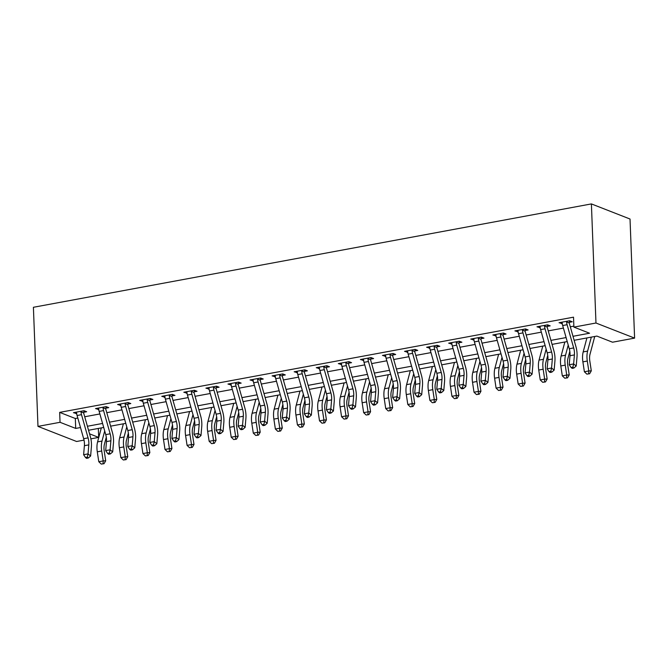 <?xml version="1.0" encoding="UTF-8"?>
<svg xmlns="http://www.w3.org/2000/svg" width="668" height="668" viewBox="0 0 668 668"><rect width="100%" height="100%" fill="white"/><g stroke="black" fill="none" stroke-linecap="round" stroke-linejoin="round"><path stroke-width="1" d="M98.33 428.447L98.68 437.406L90.873 438.851M84.009 440.12L76.603 441.498L37.976 426.384L33.4 307.288L591.397 203.915L630.024 219.02L634.6 338.117L612.531 342.208L596.866 336.087L574.138 340.296M573.002 336.296L589.56 333.223L573.895 327.103L573.52 317.175L59.669 412.373L75.325 418.502L77.805 418.043M84.711 416.757L99.883 413.951M106.788 412.674L121.952 409.86M128.857 408.582L144.029 405.768M150.926 404.491L166.098 401.685M173.004 400.399L188.167 397.594M195.073 396.316L210.245 393.502M217.15 392.225L232.314 389.411M239.219 388.133L254.391 385.327M261.297 384.05L276.46 381.236M283.366 379.958L298.538 377.144M305.435 375.867L320.607 373.061M327.512 371.775L342.676 368.97M349.581 367.692L364.753 364.878M371.659 363.601L386.822 360.787M393.728 359.509L408.899 356.704M415.805 355.418L430.969 352.612M437.874 351.335L453.046 348.521M459.943 347.243L475.115 344.429M482.02 343.152L497.184 340.346M504.09 339.068L519.261 336.254M526.167 334.977L541.33 332.163M548.236 330.885L563.408 328.08M570.313 326.794L573.862 326.143M569.821 320.824L569.378 322.31L572.259 321.776L569.645 320.749L559.049 322.711L562.281 323.621M547.752 324.907L547.301 326.393L550.181 325.859L547.576 324.84L536.98 326.802L540.203 327.712M525.683 328.998L525.232 330.485L528.112 329.95L525.499 328.932L514.911 330.894L518.134 331.796M503.605 333.09L503.163 334.576L506.043 334.042L503.43 333.023L492.834 334.985L496.065 335.887M481.536 337.181L481.085 338.659L483.966 338.133L481.361 337.106L470.765 339.068L473.988 339.979M459.459 341.264L459.016 342.751L461.897 342.216L459.283 341.198L448.687 343.16L451.919 344.07M437.39 345.356L436.939 346.842L439.82 346.308L437.214 345.289L426.618 347.251L429.841 348.153M415.312 349.447L414.87 350.934L417.75 350.399L415.137 349.372L404.541 351.343L407.772 352.245M393.243 353.531L392.792 355.017L395.673 354.483L393.068 353.464L382.472 355.426L385.695 356.336M371.174 357.622L370.723 359.108L373.604 358.574L370.99 357.555L360.403 359.518L363.626 360.428M349.097 361.714L348.654 363.2L351.535 362.666L348.921 361.647L338.325 363.609L341.548 364.511M327.028 365.805L326.577 367.291L329.458 366.757L326.852 365.73L316.256 367.692L319.479 368.602M304.95 369.888L304.508 371.375L307.389 370.84L304.775 369.821L294.179 371.784L297.41 372.694M282.881 373.98L282.43 375.466L285.311 374.932L282.706 373.913L272.11 375.875L275.333 376.785M260.804 378.071L260.361 379.558L263.242 379.023L260.629 378.004L250.032 379.967L253.264 380.869M238.735 382.163L238.284 383.641L241.165 383.115L238.559 382.088L227.963 384.05L231.186 384.96M216.666 386.246L216.215 387.732L219.096 387.198L216.482 386.179L205.894 388.141L209.117 389.052M194.588 390.337L194.146 391.824L197.027 391.289L194.413 390.271L183.817 392.233L187.04 393.135M172.519 394.429L172.068 395.915L174.949 395.381L172.344 394.354L161.748 396.324L164.971 397.226M150.442 398.512L149.999 399.998L152.88 399.464L150.267 398.445L139.67 400.408L142.902 401.318M128.373 402.604L127.922 404.09L130.803 403.555L128.198 402.537L117.601 404.499L120.824 405.409M106.295 406.695L105.853 408.181L108.734 407.647L106.12 406.628L95.524 408.591L98.755 409.492M84.226 410.787L83.776 412.273L86.656 411.738L84.051 410.711L73.455 412.674L76.678 413.584M37.976 426.384L60.045 422.301L75.709 428.422L80.502 427.537M59.669 412.373L60.045 422.301M573.895 327.103L595.973 323.011L591.397 203.915M89.554 433.841L98.68 437.406M567.232 341.573L552.06 344.387M545.155 345.665L529.991 348.471M523.086 349.756L507.914 352.562M501.017 353.84L485.845 356.654M478.939 357.931L463.776 360.745M456.87 362.023L441.698 364.828M434.793 366.114L419.629 368.92M412.724 370.197L397.552 373.011M390.646 374.289L375.483 377.103M368.577 378.38L353.405 381.186M346.508 382.463L331.336 385.277M324.431 386.555L309.267 389.369M302.362 390.646L287.19 393.452M280.284 394.738L265.121 397.543M258.215 398.821L243.043 401.635M236.138 402.913L220.974 405.726M214.069 407.004L198.897 409.81M192 411.096L176.828 413.901M169.922 415.179L154.759 417.993M147.853 419.27L132.681 422.084M125.776 423.362L110.612 426.167M103.707 427.445L88.535 430.259M634.6 338.117L595.973 323.011M87.399 426.259L102.571 423.445M109.477 422.168L124.64 419.354M131.546 418.076L146.718 415.271M153.623 413.993L168.787 411.179M175.692 409.901L190.864 407.088M197.77 405.81L212.933 403.004M219.839 401.719L235.011 398.913M241.908 397.635L257.08 394.821M263.985 393.544L279.149 390.73M286.054 389.452L301.226 386.647M308.132 385.361L323.295 382.555M330.201 381.278L345.373 378.464M352.278 377.186L367.442 374.372M374.347 373.095L389.519 370.289M396.416 369.012L411.588 366.198M418.494 364.92L433.657 362.106M440.563 360.829L455.735 358.023M462.64 356.737L477.804 353.931M484.709 352.654L499.881 349.84M506.787 348.562L521.95 345.748M528.856 344.471L544.028 341.665M550.925 340.379L566.097 337.574M75.325 418.502L75.709 428.422M561.604 322.243L561.663 323.738M539.535 326.335L539.594 327.821M517.458 330.418L517.516 331.912M495.389 334.509L495.447 336.004M473.311 338.601L473.37 340.096M451.242 342.684L451.301 344.179M429.173 346.776L429.223 348.27M407.096 350.867L407.154 352.362M385.027 354.959L385.085 356.453M362.949 359.042L363.008 360.536M340.88 363.133L340.939 364.628M318.803 367.225L318.861 368.719M296.734 371.316L296.792 372.802M274.665 375.399L274.715 376.894M252.587 379.491L252.646 380.985M230.518 383.582L230.577 385.077M208.441 387.665L208.499 389.16M186.372 391.757L186.43 393.252M164.295 395.848L164.353 397.343M142.226 399.94L142.284 401.435M120.156 404.023L120.207 405.518M98.079 408.115L98.138 409.609M76.01 412.206L76.068 413.701M573.678 347.919A10.262 4.968 -100.5 0 1 574.405 354.917L573.637 363.935L576.217 366.031L576.993 357.013A15.397 7.457 79.5 0 0 575.899 346.525L569.32 323.312A2.054 0.994 -100.5 0 1 569.236 322.945L566.589 321.909A7.181 3.482 79.5 0 0 567.099 324.715L573.678 347.919L569.261 348.738A10.262 4.968 -100.5 0 1 569.988 355.735L569.22 364.753L573.637 363.935L572.877 367.208L571.115 367.534L572.15 368.369L573.912 368.043L572.877 367.208M569.378 322.31L569.236 322.945M566.589 321.909L566.765 321.283L561.93 322.185L562.18 322.727A7.181 3.482 79.5 0 0 562.681 325.533L569.261 348.738M573.912 368.043L576.217 366.031M569.22 364.753L571.115 367.534M594.745 336.48L590.003 354.307A10.262 4.968 79.5 0 0 589.802 360.937L591.297 370.84L589.627 373.754L586.855 374.122L589.627 373.754M586.855 374.122L584.383 371.767L582.888 361.864A15.397 7.457 -100.5 0 1 583.189 351.919L586.913 337.933M584.383 371.767L588.8 370.949L587.297 361.046A15.397 7.457 -100.5 0 1 587.606 351.101L591.322 337.115M588.625 373.796L588.8 370.949L591.297 370.84M551.601 352.011A10.262 4.968 -100.5 0 1 552.327 359L551.559 368.018L554.148 370.122L554.916 361.104A15.397 7.457 79.5 0 0 553.83 350.616L547.251 327.404A2.054 0.994 -100.5 0 1 547.167 327.036L544.52 326.001A7.181 3.482 79.5 0 0 545.03 328.798L551.601 352.011L547.192 352.829A10.262 4.968 -100.5 0 1 547.919 359.818L547.142 368.836L551.559 368.018L550.808 371.291L549.038 371.617L550.073 372.46L551.843 372.134L550.808 371.291M547.301 326.393L547.167 327.036M544.52 326.001L544.696 325.374L539.861 326.268L540.103 326.819A7.181 3.482 79.5 0 0 540.612 329.616L547.192 352.829M551.843 372.134L554.148 370.122M547.142 368.836L549.038 371.617M529.532 356.102A10.262 4.968 -100.5 0 1 530.258 363.091L529.49 372.109L532.079 374.205L532.847 365.187A15.397 7.457 79.5 0 0 531.753 354.7L525.173 331.495A2.054 0.994 -100.5 0 1 525.09 331.128L522.451 330.092A7.181 3.482 79.5 0 0 522.952 332.889L529.532 356.102L525.115 356.921A10.262 4.968 -100.5 0 1 525.841 363.91L525.073 372.928L529.49 372.109L528.739 375.383L526.968 375.708L528.004 376.552L529.766 376.226L528.739 375.383M525.232 330.485L525.09 331.128M522.451 330.092L522.618 329.466L517.792 330.359L518.034 330.911A7.181 3.482 79.5 0 0 518.535 333.708L525.115 356.921M529.766 376.226L532.079 374.205M525.073 372.928L526.968 375.708M507.455 360.186A10.262 4.968 -100.5 0 1 508.189 367.183L507.413 376.201L510.001 378.297L510.769 369.279A15.397 7.457 79.5 0 0 509.684 358.791L503.104 335.578A2.054 0.994 -100.5 0 1 503.021 335.211L500.374 334.184A7.181 3.482 79.5 0 0 500.883 336.981L507.455 360.186L503.046 361.004A10.262 4.968 -100.5 0 1 503.772 368.001L503.004 377.019L507.413 376.201L506.661 379.474L504.899 379.8L505.935 380.635L507.697 380.309L506.661 379.474M503.163 334.576L503.021 335.211M500.374 334.184L500.549 333.549L495.714 334.451L495.957 335.002A7.181 3.482 79.5 0 0 496.466 337.799L503.046 361.004M507.697 380.309L510.001 378.297M503.004 377.019L504.899 379.8M569.821 351.31L567.934 358.399A10.262 4.968 79.5 0 0 567.733 365.029L569.228 374.932L567.549 377.846L564.786 378.213L567.549 377.846M564.786 378.213L562.314 375.859L560.811 365.955A15.397 7.457 -100.5 0 1 561.12 356.011L564.836 342.016M562.314 375.859L566.723 375.04L565.228 365.137A15.397 7.457 -100.5 0 1 565.537 355.192L568.226 345.072M566.548 377.888L566.723 375.04L569.228 374.932M547.743 355.401L545.865 362.49A10.262 4.968 79.5 0 0 545.656 369.12L547.159 379.023L545.48 381.929L542.708 382.305L545.48 381.929M542.708 382.305L540.237 379.942L538.742 370.039A15.397 7.457 -100.5 0 1 539.043 360.102L542.767 346.107M540.237 379.942L544.654 379.123L543.151 369.22A15.397 7.457 -100.5 0 1 543.46 359.284L546.148 349.164M544.478 381.971L544.654 379.123L547.159 379.023M525.674 359.484L523.787 366.573A10.262 4.968 79.5 0 0 523.587 373.203L525.081 383.106L523.403 386.02L520.639 386.388L523.403 386.02M520.639 386.388L518.168 384.033L516.665 374.13A15.397 7.457 -100.5 0 1 516.974 364.185L520.689 350.199M518.168 384.033L522.576 383.215L521.082 373.312A15.397 7.457 -100.5 0 1 521.391 363.367L524.079 353.247M522.401 386.062L522.576 383.215L525.081 383.106M485.385 364.277A10.262 4.968 -100.5 0 1 486.112 371.274L485.344 380.292L487.932 382.388L488.7 373.37A15.397 7.457 79.5 0 0 487.607 362.883L481.035 339.67A2.054 0.994 -100.5 0 1 480.943 339.302L478.305 338.267A7.181 3.482 79.5 0 0 478.806 341.064L485.385 364.277L480.968 365.095A10.262 4.968 -100.5 0 1 481.695 372.093L480.927 381.102L485.344 380.292L484.592 383.557L482.822 383.891L483.857 384.726L485.628 384.401L484.592 383.557M481.085 338.659L480.943 339.302M478.305 338.267L478.48 337.641L473.645 338.534L473.888 339.085A7.181 3.482 79.5 0 0 474.397 341.882L480.968 365.095M485.628 384.401L487.932 382.388M480.927 381.102L482.822 383.891M503.597 363.576L501.718 370.665A10.262 4.968 79.5 0 0 501.509 377.295L503.012 387.198L501.334 390.112L498.562 390.479L501.334 390.112M498.562 390.479L496.09 388.125L494.596 378.222A15.397 7.457 -100.5 0 1 494.905 368.277L498.62 354.291M496.09 388.125L500.507 387.306L499.013 377.403A15.397 7.457 -100.5 0 1 499.313 367.458L502.002 357.338M500.332 390.154L500.507 387.306L503.012 387.198M463.316 368.369A10.262 4.968 -100.5 0 1 464.043 375.358L463.266 384.376L465.855 386.48L466.631 377.462A15.397 7.457 79.5 0 0 465.538 366.966L458.958 343.761A2.054 0.994 -100.5 0 1 458.874 343.394L456.227 342.358A7.181 3.482 79.5 0 0 456.737 345.156L463.316 368.369L458.899 369.187A10.262 4.968 -100.5 0 1 459.626 376.176L458.858 385.194L463.266 384.376L462.515 387.649L460.753 387.974L461.788 388.818L463.55 388.492L462.515 387.649M459.016 342.751L458.874 343.394M456.227 342.358L456.403 341.732L451.568 342.626L451.818 343.177A7.181 3.482 79.5 0 0 452.32 345.974L458.899 369.187M463.55 388.492L465.855 386.48M458.858 385.194L460.753 387.974M441.239 372.46A10.262 4.968 -100.5 0 1 441.965 379.449L441.197 388.467L443.786 390.563L444.554 381.545A15.397 7.457 79.5 0 0 443.46 371.057L436.889 347.844A2.054 0.994 -100.5 0 1 436.797 347.485L434.158 346.45A7.181 3.482 79.5 0 0 434.659 349.247L441.239 372.46L436.822 373.278A10.262 4.968 -100.5 0 1 437.557 380.267L436.78 389.285L441.197 388.467L440.446 391.74L438.676 392.066L439.711 392.909L441.481 392.575L440.446 391.74M436.939 346.842L436.797 347.485M434.158 346.45L434.334 345.824L429.499 346.717L429.741 347.268A7.181 3.482 79.5 0 0 430.25 350.065L436.822 373.278M441.481 392.575L443.786 390.563M436.78 389.285L438.676 392.066M419.17 376.543A10.262 4.968 -100.5 0 1 419.896 383.541L419.128 392.559L421.708 394.654L422.485 385.636A15.397 7.457 79.5 0 0 421.391 375.149L414.811 351.936A2.054 0.994 -100.5 0 1 414.728 351.568L412.081 350.533A7.181 3.482 79.5 0 0 412.59 353.339L419.17 376.543L414.753 377.362A10.262 4.968 -100.5 0 1 415.479 384.359L414.711 393.377L419.128 392.559L418.368 395.832L416.607 396.157L417.642 396.992L419.404 396.667L418.368 395.832M414.87 350.934L414.728 351.568M412.081 350.533L412.256 349.907L407.422 350.809L407.672 351.351A7.181 3.482 79.5 0 0 408.173 354.157L414.753 377.362M419.404 396.667L421.708 394.654M414.711 393.377L416.607 396.157M397.093 380.635A10.262 4.968 -100.5 0 1 397.819 387.632L397.051 396.642L399.639 398.746L400.408 389.728A15.397 7.457 79.5 0 0 399.322 379.24L392.742 356.027A2.054 0.994 -100.5 0 1 392.659 355.66L390.012 354.624A7.181 3.482 79.5 0 0 390.521 357.422L397.093 380.635L392.684 381.453A10.262 4.968 -100.5 0 1 393.41 388.45L392.634 397.46L397.051 396.642L396.299 399.915L394.529 400.249L395.565 401.084L397.335 400.758L396.299 399.915M392.792 355.017L392.659 355.66M390.012 354.624L390.187 353.998L385.352 354.892L385.595 355.443A7.181 3.482 79.5 0 0 386.104 358.24L392.684 381.453M397.335 400.758L399.639 398.746M392.634 397.46L394.529 400.249M375.024 384.726A10.262 4.968 -100.5 0 1 375.75 391.715L374.982 400.733L377.57 402.829L378.339 393.819A15.397 7.457 79.5 0 0 377.245 383.323L370.665 360.119A2.054 0.994 -100.5 0 1 370.581 359.751L367.943 358.716A7.181 3.482 79.5 0 0 368.444 361.513L375.024 384.726L370.606 385.545A10.262 4.968 -100.5 0 1 371.333 392.534L370.565 401.551L374.982 400.733L374.23 404.006L372.46 404.332L373.495 405.175L375.257 404.85L374.23 404.006M370.723 359.108L370.581 359.751M367.943 358.716L368.11 358.09L363.283 358.983L363.526 359.534A7.181 3.482 79.5 0 0 364.027 362.332L370.606 385.545M375.257 404.85L377.57 402.829M370.565 401.551L372.46 404.332M481.528 367.667L479.641 374.756A10.262 4.968 79.5 0 0 479.44 381.386L480.935 391.289L479.257 394.195L476.493 394.571L479.257 394.195M476.493 394.571L474.021 392.216L472.526 382.305A15.397 7.457 -100.5 0 1 472.827 372.368L476.543 358.374M474.021 392.216L478.438 391.398L476.935 381.495A15.397 7.457 -100.5 0 1 477.244 371.55L479.933 361.43M478.263 394.245L478.438 391.398L480.935 391.289M459.45 371.759L457.572 378.848A10.262 4.968 79.5 0 0 457.363 385.469L458.866 395.381L457.188 398.287L454.424 398.662L457.188 398.287M454.424 398.662L451.944 396.299L450.449 386.396A15.397 7.457 -100.5 0 1 450.758 376.451L454.474 362.465M451.944 396.299L456.361 395.481L454.866 385.578A15.397 7.457 -100.5 0 1 455.167 375.641L457.856 365.521M456.186 398.328L456.361 395.481L458.866 395.381M437.381 375.842L435.494 382.931A10.262 4.968 79.5 0 0 435.294 389.561L436.788 399.464L435.118 402.378L432.346 402.746L435.118 402.378M432.346 402.746L429.875 400.391L428.38 390.488A15.397 7.457 -100.5 0 1 428.681 380.543L432.405 366.557M429.875 400.391L434.292 399.573L432.789 389.669A15.397 7.457 -100.5 0 1 433.098 379.725L435.786 369.604M434.116 402.42L434.292 399.573L436.788 399.464M415.312 379.933L413.425 387.022A10.262 4.968 79.5 0 0 413.225 393.652L414.719 403.555L413.041 406.47L410.277 406.837L413.041 406.47M410.277 406.837L407.806 404.482L406.303 394.579A15.397 7.457 -100.5 0 1 406.612 384.634L410.327 370.64M407.806 404.482L412.214 403.664L410.72 393.761A15.397 7.457 -100.5 0 1 411.029 383.816L413.717 373.696M412.039 406.511L412.214 403.664L414.719 403.555M393.235 384.025L391.356 391.114A10.262 4.968 79.5 0 0 391.147 397.744L392.65 407.647L390.972 410.553L388.2 410.929L390.972 410.553M388.2 410.929L385.728 408.574L384.234 398.662A15.397 7.457 -100.5 0 1 384.534 388.726L388.258 374.731M385.728 408.574L390.145 407.756L388.642 397.844A15.397 7.457 -100.5 0 1 388.951 387.908L391.64 377.787M389.97 410.603L390.145 407.756L392.65 407.647M352.946 388.818A10.262 4.968 -100.5 0 1 353.681 395.807L352.904 404.825L355.493 406.921L356.261 397.903A15.397 7.457 79.5 0 0 355.176 387.415L348.596 364.202A2.054 0.994 -100.5 0 1 348.512 363.835L345.865 362.808A7.181 3.482 79.5 0 0 346.375 365.605L352.946 388.818L348.537 389.636A10.262 4.968 -100.5 0 1 349.264 396.625L348.496 405.643L352.904 404.825L352.153 408.098L350.391 408.424L351.426 409.267L353.188 408.933L352.153 408.098M348.654 363.2L348.512 363.835M345.865 362.808L346.041 362.181L341.206 363.075L341.448 363.626A7.181 3.482 79.5 0 0 341.958 366.423L348.537 389.636M353.188 408.933L355.493 406.921M348.496 405.643L350.391 408.424M371.166 388.116L369.279 395.197A10.262 4.968 79.5 0 0 369.078 401.827L370.573 411.73L368.895 414.644L366.131 415.012L368.895 414.644M366.131 415.012L363.659 412.657L362.156 402.754A15.397 7.457 -100.5 0 1 362.465 392.809L366.181 378.823M363.659 412.657L368.068 411.839L366.573 401.936A15.397 7.457 -100.5 0 1 366.882 391.991L369.571 381.879M367.893 414.686L368.068 411.839L370.573 411.73M330.877 392.901A10.262 4.968 -100.5 0 1 331.604 399.898L330.835 408.916L333.424 411.012L334.192 401.994A15.397 7.457 79.5 0 0 333.098 391.506L326.527 368.293A2.054 0.994 -100.5 0 1 326.435 367.926L323.796 366.891A7.181 3.482 79.5 0 0 324.297 369.696L330.877 392.901L326.46 393.719A10.262 4.968 -100.5 0 1 327.186 400.716L326.418 409.734L330.835 408.916L330.084 412.189L328.314 412.515L329.349 413.35L331.119 413.024L330.084 412.189M326.577 367.291L326.435 367.926M323.796 366.891L323.972 366.264L319.137 367.166L319.379 367.709A7.181 3.482 79.5 0 0 319.889 370.515L326.46 393.719M331.119 413.024L333.424 411.012M326.418 409.734L328.314 412.515M349.088 392.2L347.21 399.289A10.262 4.968 79.5 0 0 347.001 405.919L348.504 415.822L346.826 418.736L344.053 419.103L346.826 418.736M344.053 419.103L341.582 416.748L340.087 406.845A15.397 7.457 -100.5 0 1 340.396 396.901L344.112 382.914M341.582 416.748L345.999 415.93L344.504 406.027A15.397 7.457 -100.5 0 1 344.805 396.082L347.494 385.962M345.824 418.778L345.999 415.93L348.504 415.822M308.808 396.992A10.262 4.968 -100.5 0 1 309.534 403.981L308.758 412.999L311.346 415.104L312.123 406.086A15.397 7.457 79.5 0 0 311.029 395.598L304.449 372.385A2.054 0.994 -100.5 0 1 304.366 372.018L301.719 370.982A7.181 3.482 79.5 0 0 302.228 373.779L308.808 396.992L304.391 397.811A10.262 4.968 -100.5 0 1 305.117 404.8L304.349 413.818L308.758 412.999L308.006 416.273L306.245 416.598L307.28 417.442L309.042 417.116L308.006 416.273M304.508 371.375L304.366 372.018M301.719 370.982L301.894 370.356L297.06 371.249L297.31 371.8A7.181 3.482 79.5 0 0 297.811 374.598L304.391 397.811M309.042 417.116L311.346 415.104M304.349 413.818L306.245 416.598M327.019 396.291L325.132 403.38A10.262 4.968 79.5 0 0 324.932 410.01L326.427 419.913L324.748 422.827L321.984 423.195L324.748 422.827M321.984 423.195L319.513 420.84L318.018 410.937A15.397 7.457 -100.5 0 1 318.319 400.992L322.034 386.997M319.513 420.84L323.93 420.022L322.427 410.119A15.397 7.457 -100.5 0 1 322.736 400.174L325.425 390.054M323.755 422.869L323.93 420.022L326.427 419.913M286.731 401.084A10.262 4.968 -100.5 0 1 287.457 408.073L286.689 417.091L289.277 419.187L290.046 410.169A15.397 7.457 79.5 0 0 288.952 399.681L282.38 376.476A2.054 0.994 -100.5 0 1 282.288 376.109L279.65 375.074A7.181 3.482 79.5 0 0 280.151 377.871L286.731 401.084L282.314 401.902A10.262 4.968 -100.5 0 1 283.048 408.891L282.272 417.909L286.689 417.091L285.937 420.364L284.167 420.69L285.203 421.533L286.973 421.207L285.937 420.364M282.43 375.466L282.288 376.109M279.65 375.074L279.825 374.447L274.991 375.341L275.233 375.892A7.181 3.482 79.5 0 0 275.742 378.689L282.314 401.902M286.973 421.207L289.277 419.187M282.272 417.909L284.167 420.69M304.942 400.382L303.063 407.472A10.262 4.968 79.5 0 0 302.854 414.102L304.357 424.005L302.679 426.91L299.915 427.286L302.679 426.91M299.915 427.286L297.435 424.923L295.941 415.02A15.397 7.457 -100.5 0 1 296.25 405.084L299.965 391.089M297.435 424.923L301.852 424.105L300.358 414.202A15.397 7.457 -100.5 0 1 300.658 404.265L303.347 394.145M301.677 426.952L301.852 424.105L304.357 424.005M264.662 405.167A10.262 4.968 -100.5 0 1 265.388 412.164L264.62 421.182L267.2 423.278L267.977 414.26A15.397 7.457 79.5 0 0 266.883 403.773L260.303 380.56A2.054 0.994 -100.5 0 1 260.219 380.192L257.572 379.165A7.181 3.482 79.5 0 0 258.082 381.962L264.662 405.167L260.244 405.985A10.262 4.968 -100.5 0 1 260.971 412.983L260.203 422.001L264.62 421.182L263.86 424.456L262.098 424.781L263.134 425.616L264.895 425.291L263.86 424.456M260.361 379.558L260.219 380.192M257.572 379.165L257.748 378.531L252.913 379.432L253.164 379.983A7.181 3.482 79.5 0 0 253.665 382.781L260.244 405.985M264.895 425.291L267.2 423.278M260.203 422.001L262.098 424.781M282.873 404.466L280.986 411.555A10.262 4.968 79.5 0 0 280.785 418.185L282.28 428.088L280.61 431.002L277.838 431.369L280.61 431.002M277.838 431.369L275.366 429.015L273.872 419.112A15.397 7.457 -100.5 0 1 274.172 409.167L277.896 395.18M275.366 429.015L279.783 428.196L278.28 418.293A15.397 7.457 -100.5 0 1 278.589 408.348L281.278 398.228M279.608 431.044L279.783 428.196L282.28 428.088M242.584 409.259A10.262 4.968 -100.5 0 1 243.311 416.256L242.542 425.274L245.131 427.37L245.899 418.352A15.397 7.457 79.5 0 0 244.814 407.864L238.234 384.651A2.054 0.994 -100.5 0 1 238.15 384.284L235.503 383.248A7.181 3.482 79.5 0 0 236.013 386.046L242.584 409.259L238.175 410.077A10.262 4.968 -100.5 0 1 238.902 417.074L238.125 426.084L242.542 425.274L241.791 428.539L240.021 428.873L241.056 429.708L242.826 429.382L241.791 428.539M238.284 383.641L238.15 384.284M235.503 383.248L235.679 382.622L230.844 383.515L231.086 384.067A7.181 3.482 79.5 0 0 231.596 386.864L238.175 410.077M242.826 429.382L245.131 427.37M238.125 426.084L240.021 428.873M260.804 408.557L258.917 415.646A10.262 4.968 79.5 0 0 258.716 422.276L260.211 432.179L258.533 435.093L255.769 435.461L258.533 435.093M255.769 435.461L253.297 433.106L251.794 423.203A15.397 7.457 -100.5 0 1 252.103 413.258L255.819 399.272M253.297 433.106L257.706 432.288L256.211 422.385A15.397 7.457 -100.5 0 1 256.52 412.44L259.209 402.32M257.531 435.135L257.706 432.288L260.211 432.179M220.515 413.35A10.262 4.968 -100.5 0 1 221.242 420.339L220.473 429.357L223.062 431.461L223.83 422.443A15.397 7.457 79.5 0 0 222.736 411.947L216.156 388.743A2.054 0.994 -100.5 0 1 216.073 388.375L213.434 387.34A7.181 3.482 79.5 0 0 213.935 390.137L220.515 413.35L216.098 414.168A10.262 4.968 -100.5 0 1 216.824 421.157L216.056 430.175L220.473 429.357L219.714 432.63L217.952 432.956L218.987 433.799L220.749 433.474L219.714 432.63M216.215 387.732L216.073 388.375M213.434 387.34L213.601 386.714L208.775 387.607L209.017 388.158A7.181 3.482 79.5 0 0 209.518 390.955L216.098 414.168M220.749 433.474L223.062 431.461M216.056 430.175L217.952 432.956M198.438 417.442A10.262 4.968 -100.5 0 1 199.173 424.43L198.396 433.449L200.984 435.544L201.753 426.526A15.397 7.457 79.5 0 0 200.667 416.039L194.087 392.826A2.054 0.994 -100.5 0 1 194.004 392.467L191.357 391.431A7.181 3.482 79.5 0 0 191.866 394.229L198.438 417.442L194.029 418.26A10.262 4.968 -100.5 0 1 194.755 425.249L193.987 434.267L198.396 433.449L197.644 436.722L195.883 437.047L196.918 437.891L198.68 437.557L197.644 436.722M194.146 391.824L194.004 392.467M191.357 391.431L191.532 390.805L186.698 391.699L186.94 392.25A7.181 3.482 79.5 0 0 187.449 395.047L194.029 418.26M198.68 437.557L200.984 435.544M193.987 434.267L195.883 437.047M176.369 421.525A10.262 4.968 -100.5 0 1 177.095 428.522L176.327 437.54L178.915 439.636L179.684 430.618A15.397 7.457 79.5 0 0 178.59 420.13L172.018 396.917A2.054 0.994 -100.5 0 1 171.927 396.55L169.288 395.523A7.181 3.482 79.5 0 0 169.789 398.32L176.369 421.525L171.952 422.343A10.262 4.968 -100.5 0 1 172.678 429.34L171.91 438.358L176.327 437.54L175.575 440.813L173.805 441.139L174.841 441.974L176.611 441.648L175.575 440.813M172.068 395.915L171.927 396.55M169.288 395.523L169.463 394.888L164.629 395.79L164.871 396.333A7.181 3.482 79.5 0 0 165.38 399.138L171.952 422.343M176.611 441.648L178.915 439.636M171.91 438.358L173.805 441.139M154.3 425.616A10.262 4.968 -100.5 0 1 155.026 432.613L154.25 441.623L156.838 443.727L157.615 434.709A15.397 7.457 79.5 0 0 156.521 424.222L149.941 401.009A2.054 0.994 -100.5 0 1 149.857 400.641L147.21 399.606A7.181 3.482 79.5 0 0 147.72 402.403L154.3 425.616L149.882 426.434A10.262 4.968 -100.5 0 1 150.609 433.432L149.841 442.441L154.25 441.623L153.498 444.896L151.736 445.23L152.772 446.065L154.533 445.74L153.498 444.896M149.999 399.998L149.857 400.641M147.21 399.606L147.386 398.98L142.551 399.873L142.802 400.424A7.181 3.482 79.5 0 0 143.303 403.221L149.882 426.434M154.533 445.74L156.838 443.727M149.841 442.441L151.736 445.23M238.726 412.649L236.848 419.738A10.262 4.968 79.5 0 0 236.639 426.368L238.134 436.271L236.464 439.177L233.691 439.552L236.464 439.177M233.691 439.552L231.22 437.198L229.725 427.295A15.397 7.457 -100.5 0 1 230.026 417.35L233.75 403.355M231.22 437.198L235.637 436.379L234.134 426.476A15.397 7.457 -100.5 0 1 234.443 416.531L237.132 406.411M235.462 439.227L235.637 436.379L238.134 436.271M216.657 416.74L214.77 423.829A10.262 4.968 79.5 0 0 214.57 430.451L216.065 440.362L214.386 443.268L211.622 443.644L214.386 443.268M211.622 443.644L209.151 441.281L207.648 431.378A15.397 7.457 -100.5 0 1 207.957 421.433L211.672 407.447M209.151 441.281L213.56 440.462L212.065 430.559A15.397 7.457 -100.5 0 1 212.374 420.623L215.063 410.503M213.384 443.31L213.56 440.462L216.065 440.362M194.58 420.823L192.701 427.912A10.262 4.968 79.5 0 0 192.493 434.542L193.996 444.445L192.317 447.36L189.545 447.727L192.317 447.36M189.545 447.727L187.073 445.372L185.579 435.469A15.397 7.457 -100.5 0 1 185.888 425.524L189.603 411.538M187.073 445.372L191.491 444.554L189.996 434.651A15.397 7.457 -100.5 0 1 190.297 424.706L192.985 414.586M191.315 447.401L191.491 444.554L193.996 444.445M172.511 424.915L170.624 432.004A10.262 4.968 79.5 0 0 170.423 438.634L171.918 448.537L170.24 451.451L167.476 451.818L170.24 451.451M167.476 451.818L165.004 449.464L163.501 439.561A15.397 7.457 -100.5 0 1 163.81 429.616L167.526 415.621M165.004 449.464L169.422 448.645L167.918 438.742A15.397 7.457 -100.5 0 1 168.227 428.798L170.916 418.677M169.246 451.493L169.422 448.645L171.918 448.537M132.222 429.708A10.262 4.968 -100.5 0 1 132.949 436.697L132.18 445.715L134.769 447.81L135.537 438.801A15.397 7.457 79.5 0 0 134.443 428.305L127.872 405.1A2.054 0.994 -100.5 0 1 127.78 404.733L125.141 403.697A7.181 3.482 79.5 0 0 125.642 406.495L132.222 429.708L127.805 430.526A10.262 4.968 -100.5 0 1 128.54 437.515L127.763 446.533L132.18 445.715L131.429 448.988L129.659 449.313L130.694 450.157L132.464 449.831L131.429 448.988M127.922 404.09L127.78 404.733M125.141 403.697L125.317 403.071L120.482 403.965L120.724 404.516A7.181 3.482 79.5 0 0 121.234 407.313L127.805 430.526M132.464 449.831L134.769 447.81M127.763 446.533L129.659 449.313M150.434 429.006L148.555 436.095A10.262 4.968 79.5 0 0 148.346 442.725L149.849 452.628L148.171 455.534L145.407 455.91L148.171 455.534M145.407 455.91L142.927 453.555L141.432 443.644A15.397 7.457 -100.5 0 1 141.741 433.707L145.457 419.713M142.927 453.555L147.344 452.737L145.849 442.826A15.397 7.457 -100.5 0 1 146.15 432.889L148.839 422.769M147.169 455.584L147.344 452.737L149.849 452.628M110.153 433.799A10.262 4.968 -100.5 0 1 110.88 440.788L110.111 449.806L112.692 451.902L113.468 442.884A15.397 7.457 79.5 0 0 112.374 432.396L105.794 409.183A2.054 0.994 -100.5 0 1 105.711 408.824L103.064 407.789A7.181 3.482 79.5 0 0 103.573 410.586L110.153 433.799L105.736 434.618A10.262 4.968 -100.5 0 1 106.462 441.606L105.694 450.624L110.111 449.806L109.352 453.079L107.59 453.405L108.625 454.248L110.387 453.914L109.352 453.079M105.853 408.181L105.711 408.824M103.064 407.789L103.239 407.163L98.405 408.056L98.655 408.607A7.181 3.482 79.5 0 0 99.156 411.404L105.736 434.618M110.387 453.914L112.692 451.902M105.694 450.624L107.59 453.405M128.365 433.098L126.477 440.187A10.262 4.968 79.5 0 0 126.277 446.808L127.772 456.712L126.102 459.626L123.329 459.993L126.102 459.626M123.329 459.993L120.858 457.638L119.363 447.735A15.397 7.457 -100.5 0 1 119.664 437.79L123.38 423.804M120.858 457.638L125.275 456.82L123.772 446.917A15.397 7.457 -100.5 0 1 124.081 436.972L126.77 426.86M125.1 459.667L125.275 456.82L127.772 456.712M88.076 437.882A10.262 4.968 -100.5 0 1 88.802 444.88L88.034 453.898L90.623 455.993L91.391 446.975A15.397 7.457 79.5 0 0 90.305 436.488L83.725 413.275A2.054 0.994 -100.5 0 1 83.642 412.907L80.995 411.872A7.181 3.482 79.5 0 0 81.504 414.678L88.076 437.882L83.667 438.701A10.262 4.968 -100.5 0 1 84.393 445.698L83.617 454.716L88.034 453.898L87.283 457.171L85.512 457.496L86.548 458.331L88.318 458.006L87.283 457.171M83.776 412.273L83.642 412.907M80.995 411.872L81.17 411.246L76.336 412.148L76.578 412.69A7.181 3.482 79.5 0 0 77.087 415.496L83.667 438.701M88.318 458.006L90.623 455.993M83.617 454.716L85.512 457.496M106.295 437.181L104.408 444.27A10.262 4.968 79.5 0 0 104.208 450.9L105.703 460.803L104.024 463.717L101.26 464.085L104.024 463.717M101.26 464.085L98.789 461.73L97.286 451.827A15.397 7.457 -100.5 0 1 97.595 441.882L101.311 427.896M98.789 461.73L103.198 460.912L101.703 451.009A15.397 7.457 -100.5 0 1 102.012 441.064L104.701 430.944M103.022 463.759L103.198 460.912L105.703 460.803M574.405 354.917L569.988 355.735M567.099 324.715L562.681 325.533M582.888 361.864L587.297 361.046M583.189 351.919L587.606 351.101M552.327 359L547.919 359.818M545.03 328.798L540.612 329.616M530.258 363.091L525.841 363.91M522.952 332.889L518.535 333.708M508.189 367.183L503.772 368.001M500.883 336.981L496.466 337.799M560.811 365.955L565.228 365.137M561.12 356.011L565.537 355.192M538.742 370.039L543.151 369.22M539.043 360.102L543.46 359.284M516.665 374.13L521.082 373.312M516.974 364.185L521.391 363.367M486.112 371.274L481.695 372.093M478.806 341.064L474.397 341.882M494.596 378.222L499.013 377.403M494.905 368.277L499.313 367.458M464.043 375.358L459.626 376.176M456.737 345.156L452.32 345.974M441.965 379.449L437.557 380.267M434.659 349.247L430.25 350.065M419.896 383.541L415.479 384.359M412.59 353.339L408.173 354.157M397.819 387.632L393.41 388.45M390.521 357.422L386.104 358.24M375.75 391.715L371.333 392.534M368.444 361.513L364.027 362.332M472.526 382.305L476.935 381.495M472.827 372.368L477.244 371.55M450.449 386.396L454.866 385.578M450.758 376.451L455.167 375.641M428.38 390.488L432.789 389.669M428.681 380.543L433.098 379.725M406.303 394.579L410.72 393.761M406.612 384.634L411.029 383.816M384.234 398.662L388.642 397.844M384.534 388.726L388.951 387.908M353.681 395.807L349.264 396.625M346.375 365.605L341.958 366.423M362.156 402.754L366.573 401.936M362.465 392.809L366.882 391.991M331.604 399.898L327.186 400.716M324.297 369.696L319.889 370.515M340.087 406.845L344.504 406.027M340.396 396.901L344.805 396.082M309.534 403.981L305.117 404.8M302.228 373.779L297.811 374.598M318.018 410.937L322.427 410.119M318.319 400.992L322.736 400.174M287.457 408.073L283.048 408.891M280.151 377.871L275.742 378.689M295.941 415.02L300.358 414.202M296.25 405.084L300.658 404.265M265.388 412.164L260.971 412.983M258.082 381.962L253.665 382.781M273.872 419.112L278.28 418.293M274.172 409.167L278.589 408.348M243.311 416.256L238.902 417.074M236.013 386.046L231.596 386.864M251.794 423.203L256.211 422.385M252.103 413.258L256.52 412.44M221.242 420.339L216.824 421.157M213.935 390.137L209.518 390.955M199.173 424.43L194.755 425.249M191.866 394.229L187.449 395.047M177.095 428.522L172.678 429.34M169.789 398.32L165.38 399.138M155.026 432.613L150.609 433.432M147.72 402.403L143.303 403.221M229.725 427.295L234.134 426.476M230.026 417.35L234.443 416.531M207.648 431.378L212.065 430.559M207.957 421.433L212.374 420.623M185.579 435.469L189.996 434.651M185.888 425.524L190.297 424.706M163.501 439.561L167.918 438.742M163.81 429.616L168.227 428.798M132.949 436.697L128.54 437.515M125.642 406.495L121.234 407.313M141.432 443.644L145.849 442.826M141.741 433.707L146.15 432.889M110.88 440.788L106.462 441.606M103.573 410.586L99.156 411.404M119.363 447.735L123.772 446.917M119.664 437.79L124.081 436.972M88.802 444.88L84.393 445.698M81.504 414.678L77.087 415.496M97.286 451.827L101.703 451.009M97.595 441.882L102.012 441.064"/></g></svg>
